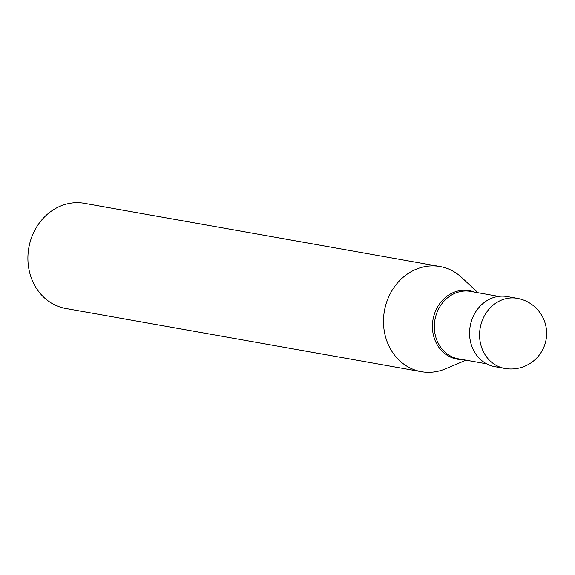 <?xml version="1.0" encoding="UTF-8"?>
<svg xmlns="http://www.w3.org/2000/svg" width="575" height="575" viewBox="0 0 575 575"><rect width="100%" height="100%" fill="white"/><g stroke="black" fill="none" stroke-linecap="round" stroke-linejoin="round"><path stroke-width="0.86" d="M505.339 368.532A35.6 31.316 -79.9 0 1 504.8 368.438L494.795 366.663A35.6 31.316 -79.9 0 1 470.142 326.435A35.6 31.316 -79.9 0 1 506.719 296.47A35.6 31.316 100.1 0 1 507.258 296.563L517.263 298.339A35.6 31.316 100.1 0 0 516.724 298.245A35.6 31.316 -79.9 0 0 480.147 328.217A35.6 31.316 -79.9 0 0 504.8 368.438A35.6 35.6 0 0 0 546.142 339.272A35.6 35.6 0 0 0 517.263 298.339M486.666 363.86L458.606 358.872A34.263 30.144 -79.9 0 1 434.872 320.153A34.263 30.144 -79.9 0 1 470.077 291.317A34.263 30.144 100.1 0 1 470.594 291.403L498.662 296.391M465.987 360.187L445.467 368.848A53.403 46.977 100.1 0 1 422.129 371.817A53.403 46.977 -79.9 0 1 421.324 371.68A53.403 46.977 -79.9 0 1 384.337 311.341A53.403 46.977 -79.9 0 1 439.207 266.39A53.403 46.977 100.1 0 1 440.012 266.527L84.424 203.32A53.403 46.977 100.1 0 0 83.619 203.183A53.403 46.977 -79.9 0 0 28.75 248.134A53.403 46.977 -79.9 0 0 65.73 308.473L421.324 371.68M477.976 292.711L461.703 277.509A53.403 46.977 100.1 0 0 440.012 266.527M462.458 359.555A34.802 30.619 100.1 0 1 457.607 359.238A34.802 30.619 -79.9 0 1 432.925 320.124A34.802 30.619 -79.9 0 1 468.733 290.526A34.802 30.619 100.1 0 1 474.447 292.086"/></g></svg>
